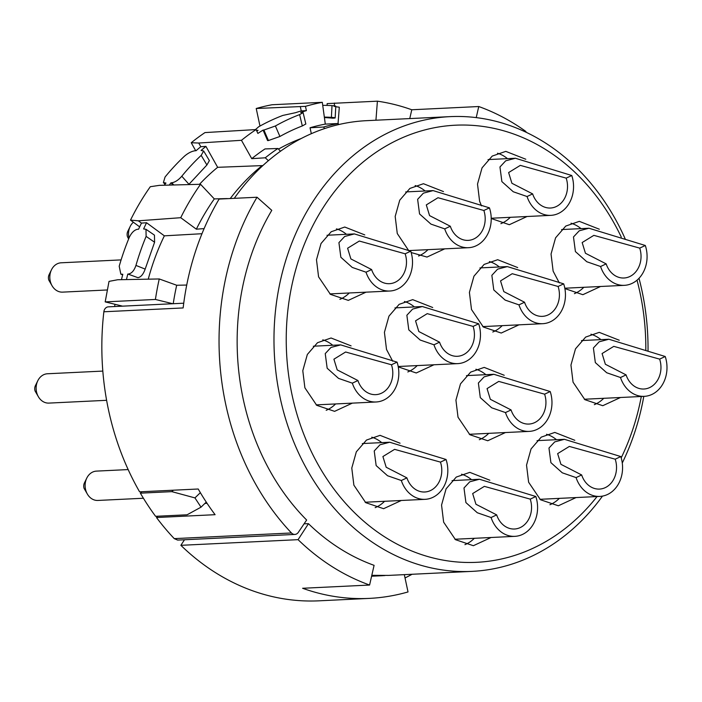 <?xml version="1.0" encoding="UTF-8"?>
<svg xmlns="http://www.w3.org/2000/svg" width="702" height="702" viewBox="0 0 702 702"><rect width="100%" height="100%" fill="white"/><g stroke="black" fill="none" stroke-linecap="round" stroke-linejoin="round"><path stroke-width="1.05" d="M518.953 304.861L524.543 302.237A22.025 18.085 87.2 0 0 542.383 316.356A22.025 18.085 87.2 0 0 558.09 286.469L563.68 283.845L507.309 266.593L497.604 269.156L491.856 275.316L493.778 289.935L505.159 300.096L518.953 304.861A29.37 24.122 87.2 0 0 542.734 323.692A29.37 24.122 87.2 0 0 563.68 283.845M507.309 266.593L481.291 267.848A29.37 24.122 87.2 0 0 479.922 267.962M492.786 332.011A36.715 30.151 87.2 0 0 502.202 325.649M499.359 266.979A36.715 30.151 87.2 0 0 489.382 261.556M482.748 326.544A29.37 24.122 87.2 0 0 484.134 326.527L542.734 323.692M524.543 302.237L503.808 291.611L500.535 280.897L512.223 273.71L558.09 286.469M505.475 412.565L511.065 409.933A22.025 18.085 87.2 0 0 528.904 424.061A22.025 18.085 87.2 0 0 544.612 394.173L550.201 391.54L493.831 374.289L484.126 376.86L478.378 383.02L480.3 397.63L491.681 407.792L505.475 412.565A29.37 24.122 87.2 0 0 529.255 431.388A29.37 24.122 87.2 0 0 550.201 391.54M493.831 374.289L467.813 375.544A29.37 24.122 87.2 0 0 466.444 375.658M479.308 439.706A36.715 30.151 87.2 0 0 488.724 433.353M485.881 374.675A36.715 30.151 87.2 0 0 475.903 369.252M469.269 434.24A29.37 24.122 87.2 0 0 470.656 434.222L529.255 431.388M511.065 409.933L490.329 399.306L487.056 388.601L498.745 381.405L544.612 394.173M433.968 344.796L439.557 342.172A22.025 18.085 87.2 0 0 457.397 356.291A22.025 18.085 87.2 0 0 473.104 326.404L478.694 323.78L422.323 306.528L412.618 309.091L406.87 315.251L408.792 329.87L420.182 340.031L433.968 344.796A29.37 24.122 87.2 0 0 457.748 363.627A29.37 24.122 87.2 0 0 478.694 323.78M422.323 306.528L394.936 307.897M407.801 371.946A36.715 30.151 87.2 0 0 417.216 365.584M414.373 306.914A36.715 30.151 87.2 0 0 404.396 301.491M398.192 366.479A29.37 24.122 87.2 0 0 399.148 366.462L457.748 363.627M439.557 342.172L418.822 331.546L415.549 320.832L427.237 313.645L473.104 326.404M133.362 222.227A14.689 12.057 87.2 0 0 130.186 226.465A14.689 12.057 87.2 0 0 129.019 238.057M130.186 226.465L127.817 231.3A6.204 5.098 87.2 0 0 127.492 236.776L128.633 238.987M444.726 228.878L450.315 226.246A22.025 18.085 87.2 0 0 468.155 240.374A22.025 18.085 87.2 0 0 483.862 210.486L489.452 207.853L433.081 190.602L423.376 193.173L417.629 199.333L419.55 213.943L430.94 224.105L444.726 228.878A29.37 24.122 87.2 0 0 468.506 247.701A29.37 24.122 87.2 0 0 489.452 207.853M433.081 190.602L407.063 191.857A29.37 24.122 87.2 0 0 405.695 191.971M418.559 256.019A36.715 30.151 87.2 0 0 427.974 249.666M425.131 190.988A36.715 30.151 87.2 0 0 415.154 185.565M408.52 250.553A29.37 24.122 87.2 0 0 409.907 250.535L468.506 247.701M450.315 226.246L429.58 215.619L426.307 204.914L437.995 197.718L483.862 210.486M527.053 196.525L532.642 193.901A22.025 18.085 87.2 0 0 550.473 208.02A22.025 18.085 87.2 0 0 566.189 178.132L571.779 175.509L515.408 158.248L505.703 160.819L499.956 166.979L501.877 181.599L513.259 191.76L527.053 196.525A29.37 24.122 87.2 0 0 550.833 215.356A29.37 24.122 87.2 0 0 571.779 175.509M515.408 158.257L489.391 159.512A29.37 24.122 87.2 0 0 488.022 159.626M500.886 223.675A36.715 30.151 87.2 0 0 510.301 217.313M507.458 158.634A36.715 30.151 87.2 0 0 497.481 153.22M491.216 218.208A29.37 24.122 87.2 0 0 492.225 218.19L550.833 215.356M532.642 193.901L511.907 183.275L508.625 172.56L520.322 165.374L566.189 178.132M600.579 266.506L606.168 263.882A22.025 18.085 87.2 0 0 624.008 278.001A22.025 18.085 87.2 0 0 639.715 248.113L645.313 245.489L588.943 228.229L579.238 230.8L573.481 236.96L575.412 251.579L586.793 261.741L600.579 266.506A29.37 24.122 87.2 0 0 624.368 285.337A29.37 24.122 87.2 0 0 645.313 245.489M588.943 228.238L562.925 229.493A29.37 24.122 87.2 0 0 561.547 229.607M574.42 293.655A36.715 30.151 87.2 0 0 583.827 287.293M580.993 228.615A36.715 30.151 87.2 0 0 571.016 223.201M564.812 288.189A29.37 24.122 87.2 0 0 565.759 288.171L624.368 285.337M606.168 263.882L585.442 253.255L582.16 242.541L593.857 235.354L639.715 248.113M620.498 377.518L626.087 374.894A22.025 18.085 87.2 0 0 643.927 389.013A22.025 18.085 87.2 0 0 659.634 359.126L665.224 356.502L608.862 339.241L599.148 341.813L593.401 347.973L595.331 362.592L606.712 372.753L620.498 377.518A29.37 24.122 87.2 0 0 644.278 396.349A29.37 24.122 87.2 0 0 665.224 356.502M608.862 339.241L582.844 340.505A29.37 24.122 87.2 0 0 581.467 340.619M594.331 404.659A36.715 30.151 87.2 0 0 603.746 398.306M600.912 339.628A36.715 30.151 87.2 0 0 590.926 334.213M584.301 399.201A29.37 24.122 87.2 0 0 585.679 399.175L644.278 396.349M626.087 374.894L605.361 364.259L602.079 353.554L613.776 346.367L659.634 359.126M576.07 477.588L581.66 474.956A22.025 18.085 87.2 0 0 599.499 489.083A22.025 18.085 87.2 0 0 615.206 459.196L620.805 456.563L564.434 439.312L554.729 441.883L548.973 448.043L550.903 462.653L562.284 472.815L576.07 477.588A29.37 24.122 87.2 0 0 599.859 496.411A29.37 24.122 87.2 0 0 620.805 456.563M564.434 439.312L538.416 440.566A29.37 24.122 87.2 0 0 537.039 440.68M549.912 504.729A36.715 30.151 87.2 0 0 559.318 498.376M556.484 439.698A36.715 30.151 87.2 0 0 546.507 434.275M539.873 499.262A29.37 24.122 87.2 0 0 541.251 499.245L599.859 496.411M581.66 474.956L560.933 464.329L557.651 453.624L569.348 446.428L615.206 459.196M491.084 517.523L496.674 514.891A22.025 18.085 87.2 0 0 514.513 529.01A22.025 18.085 87.2 0 0 530.229 499.131L535.819 496.498L479.448 479.247L469.743 481.809L463.987 487.978L465.917 502.588L477.299 512.75L491.084 517.523A29.37 24.122 87.2 0 0 514.873 536.346A29.37 24.122 87.2 0 0 535.819 496.498M479.448 479.247L452.053 480.624M464.926 544.664A36.715 30.151 87.2 0 0 474.333 538.311M471.498 479.633A36.715 30.151 87.2 0 0 461.521 474.21M454.887 539.197A29.37 24.122 87.2 0 0 456.265 539.18L514.873 536.346M496.674 514.891L475.947 504.264L472.665 493.559L484.362 486.363L530.229 499.131M128.159 469.577L96.481 471.112A14.689 12.057 87.2 0 0 86.785 478.097A14.689 12.057 87.2 0 0 86.004 491.031A14.689 12.057 87.2 0 0 87.574 494.427A14.689 12.057 87.2 0 0 97.903 500.447L143.41 498.244M86.785 478.097L84.424 482.932A6.204 5.098 87.2 0 0 84.091 488.399L87.574 494.427M401.325 480.51L406.914 477.878A22.025 18.085 87.2 0 0 424.754 491.997A22.025 18.085 87.2 0 0 440.461 462.118L446.051 459.485L389.689 442.234L379.975 444.796L374.227 450.965L376.158 465.575L387.539 475.737L401.325 480.51A29.37 24.122 87.2 0 0 425.105 499.333A29.37 24.122 87.2 0 0 446.051 459.485M389.689 442.234L363.671 443.488A29.37 24.122 87.2 0 0 362.293 443.603M375.166 507.651A36.715 30.151 87.2 0 0 384.573 501.298M381.739 442.62A36.715 30.151 87.2 0 0 371.753 437.197M365.128 502.184A29.37 24.122 87.2 0 0 366.505 502.167L425.105 499.333M406.914 477.878L386.188 467.251L382.906 456.546L394.603 449.35L440.461 462.118M102.817 371.086L47.49 373.762A14.689 12.057 87.2 0 0 37.794 380.747A14.689 12.057 87.2 0 0 37.013 393.682A14.689 12.057 87.2 0 0 38.584 397.078A14.689 12.057 87.2 0 0 48.903 403.097L106.616 400.307M37.794 380.747L35.433 385.582A6.204 5.098 87.2 0 0 35.1 391.049L38.584 397.078M352.334 383.16L357.923 380.528A22.025 18.085 87.2 0 0 375.763 394.647A22.025 18.085 87.2 0 0 391.47 364.768L397.06 362.135L340.698 344.884L330.984 347.446L325.237 353.615L327.167 368.225L338.548 378.387L352.334 383.16A29.37 24.122 87.2 0 0 376.114 401.983A29.37 24.122 87.2 0 0 397.06 362.135M340.698 344.884L314.68 346.139A29.37 24.122 87.2 0 0 313.303 346.253M326.167 410.301A36.715 30.151 87.2 0 0 335.582 403.948M332.748 345.27A36.715 30.151 87.2 0 0 322.762 339.847M316.137 404.835A29.37 24.122 87.2 0 0 317.515 404.817L376.114 401.983M357.923 380.528L337.197 369.901L333.915 359.196L345.612 352L391.47 364.768M121.104 259.898L61.179 262.794A14.689 12.057 87.2 0 0 51.483 269.779A14.689 12.057 87.2 0 0 50.702 282.713A14.689 12.057 87.2 0 0 52.273 286.109A14.689 12.057 87.2 0 0 62.601 292.129L107.23 289.97M51.483 269.779L49.122 274.622A6.204 5.098 87.2 0 0 48.789 280.089L52.273 286.109M366.023 272.192L371.612 269.559A22.025 18.085 87.2 0 0 389.452 283.687A22.025 18.085 87.2 0 0 405.159 253.799L410.749 251.176L354.387 233.915L344.673 236.486L338.926 242.646L340.856 257.265L352.237 267.427L366.023 272.192A29.37 24.122 87.2 0 0 389.803 291.023A29.37 24.122 87.2 0 0 410.749 251.176M354.387 233.915L328.369 235.179A29.37 24.122 87.2 0 0 326.992 235.293M339.865 299.333A36.715 30.151 87.2 0 0 349.271 292.98M346.437 234.301A36.715 30.151 87.2 0 0 336.46 228.878M329.826 293.875A29.37 24.122 87.2 0 0 331.204 293.848L389.803 291.023M371.612 269.559L350.886 258.933L347.604 248.227L359.301 241.04L405.159 253.799M371.806 575.315L388.425 575.412L471.998 571.375A227.632 186.925 87.2 0 0 531.274 556.475A227.632 186.925 87.2 0 0 602.474 496.112M625.14 238.759A227.632 186.925 87.2 0 0 450.017 116.637A227.632 186.925 87.2 0 0 390.742 131.528A227.632 186.925 87.2 0 0 278.571 389.847A227.632 186.925 87.2 0 0 471.998 571.375M450.017 116.637L366.47 120.674A227.632 186.925 87.2 0 0 307.186 135.565A227.632 186.925 87.2 0 0 234.275 198.341M156.485 517.523L215.093 514.689A249.666 205.01 -92.8 0 1 198.21 489.004L139.601 491.83A249.666 205.01 -92.8 0 1 116.865 440.777A249.666 205.01 -92.8 0 1 103.861 311.776L183.143 307.941A249.666 205.01 87.2 0 1 219.112 199.07L257.029 197.236L271.779 210.346A227.632 186.925 87.2 0 0 306.642 520.024L298.341 532.335A5.87 4.826 87.2 0 1 296.402 534.047A5.87 4.826 87.2 0 1 294.866 534.433A5.87 4.826 87.2 0 1 291.462 532.967L174.254 538.627A249.666 205.01 -92.8 0 1 156.485 517.523L157.853 516.207M622.27 462.995A227.632 186.925 87.2 0 0 643.804 396.367M648.025 351.035A227.632 186.925 87.2 0 0 639.004 278.29M597.069 496.551A218.822 179.686 -92.8 0 1 533.581 548.008A218.822 179.686 -92.8 0 1 299.412 422.051A218.822 179.686 -92.8 0 1 398.482 139.514A218.822 179.686 -92.8 0 1 621.279 237.074M257.029 197.236A249.666 205.01 87.2 0 0 234.073 435.108A249.666 205.01 87.2 0 0 291.462 532.967M385.012 575.535A227.632 186.925 -92.8 0 1 381.414 575.754A227.632 186.925 -92.8 0 1 371.674 575.912M637.021 280.168A218.822 179.686 -92.8 0 1 645.814 350.096M641.312 396.49A218.822 179.686 -92.8 0 1 621.2 457.844M491.075 537.495L473.367 545.708L455.484 539.68L443.638 522.165L441.549 505.071L446.086 488.838L456.265 477.07L469.822 472.358L489.838 480.229M576.061 497.56L558.353 505.773L540.47 499.745L528.624 482.239L526.535 465.136L531.072 448.911L541.251 437.135L554.808 432.423L574.815 440.294M505.466 432.537L487.75 440.751L469.866 434.722L458.02 417.216L455.931 400.114L460.477 383.889L470.647 372.113L484.204 367.4L504.22 375.272M620.489 397.499L602.772 405.703L584.889 399.675L573.051 382.169L570.954 365.066L575.5 348.841L585.67 337.074L599.236 332.362L619.243 340.233M518.945 324.842L501.228 333.046L483.345 327.027L471.498 309.512L469.41 292.409L473.955 276.184L484.126 264.417L497.683 259.705L517.699 267.576M392.699 361.205L386.512 349.447L384.424 332.344L388.969 316.119L399.14 304.352L412.697 299.64L432.713 307.511M433.959 364.777L416.242 372.981L398.271 366.892M352.325 403.132L334.608 411.346L316.725 405.317L304.887 387.802L302.79 370.709L307.336 354.475L317.506 342.708L331.072 337.995L351.079 345.867M408.836 250.807L397.271 233.529L395.182 216.427L399.728 200.202L409.898 188.426L423.455 183.713L443.471 191.585M444.717 248.85L427 257.064L411.17 252.527M366.014 292.172L348.306 300.377L330.423 294.349L318.576 276.842L316.488 259.74L321.025 243.515L331.204 231.748L344.761 227.036L364.768 234.907M401.316 500.482L383.608 508.696L365.724 502.667L353.878 485.152L351.781 468.058L356.326 451.825L366.505 440.057L380.063 435.345L400.07 443.216M559.318 282.915L553.132 271.156L551.044 254.054L555.58 237.829L565.759 226.062L579.317 221.349L599.324 229.221M600.57 286.486L582.862 294.691L564.882 288.592M481.475 205.879L479.598 201.176L477.509 184.073L482.055 167.848L492.225 156.081L505.782 151.369L525.798 159.24M527.044 216.506L509.327 224.71L491.216 218.506M265.251 157.801A227.632 186.925 -92.8 0 1 277.939 148.491L264.996 148.929A227.632 186.925 -92.8 0 0 251.755 158.661L265.251 157.801L268.383 160.688M338.759 124.561L338.197 123.526A227.632 186.925 -92.8 0 0 323.596 127.027L324.605 128.58M280.475 151.255L277.939 148.491M262.881 165.558L262.1 165.611A218.822 179.686 87.2 0 0 230.256 198.534M103.861 311.776A5.87 4.826 -92.8 0 1 108.354 306.844L183.74 303.203M294.866 534.433L177.667 540.092L174.254 538.627M207.055 503.308L204.87 503.448M173.236 303.712A227.632 186.925 -92.8 0 1 176.693 285.249L186.723 285.056M114.637 306.537A227.632 186.925 -92.8 0 1 114.979 304.291M304.098 523.806L308.459 523.692L298.078 539.663L180.87 545.322L184.486 539.768M308.459 523.692A229.106 188.127 87.2 0 0 374.087 565.338L369.585 585.047C343.392 575.57 319.55 560.442 298.078 539.663M404.326 574.648L408.02 591.944A249.666 205.01 -92.8 0 1 369.252 598.394A249.666 205.01 -92.8 0 1 302.615 588.276L369.585 585.047M263.083 130.089L263.917 130.045L268.427 140.54L267.585 140.575L263.083 130.089A245.261 201.395 87.2 0 0 257.871 133.433L256.09 129.563L204.975 132.581A249.666 205.01 -92.8 0 0 191.234 142.734L198.736 143.041L241.462 140.303L251.755 158.661M198.736 143.041L200.798 146.709A245.261 201.395 87.2 0 0 196.06 150.702L195.226 150.746C191.804 151.167 188.206 152.983 184.442 156.195A245.261 201.395 87.2 0 0 165.049 177.027L163.399 182.538L165.953 183.055A245.261 201.395 87.2 0 0 164.338 185.223M262.1 165.611L217.655 167.313L205.923 146.385L200.798 146.709M323.596 127.027L310.047 127.764A227.632 186.925 -92.8 0 1 325.298 124.105L322.315 102.316L272.078 104.747A249.666 205.01 -92.8 0 0 256.221 108.503L305.475 106.353L306.388 110.635A245.261 201.395 87.2 0 0 300.667 112.425L303.115 112.653L299.614 114.61A245.261 201.395 87.2 0 0 275.403 125.983L263.917 130.045M325.298 124.105L338.197 123.526M310.047 127.764L311.319 133.696M278.492 149.096A220.138 180.765 -92.8 0 1 301.316 138.47M199.491 184.31A220.138 180.765 -92.8 0 1 217.655 167.313M204.106 228.615L196.349 229.185L180.73 217.699L138.338 220.814L130.502 220.121A249.666 205.01 -92.8 0 1 150.307 186.714L159.363 185.354L200.544 184.284L214.303 198.912L227.316 198.569M196.349 229.185A227.632 186.925 -92.8 0 1 214.303 198.912M138.338 220.814L141.462 223.104L146.551 222.736L164.356 235.837L201.974 233.713M148.254 279.168A220.138 180.765 -92.8 0 1 164.356 235.837M176.693 285.249L159.257 278.957L117.673 279.747L109.021 281.388L105.186 301.886L155.414 299.456L172.806 303.729M159.257 278.957A249.666 205.01 87.2 0 0 155.414 299.456M122.578 306.16L105.186 301.886M254.993 129.598A227.632 186.925 -92.8 0 1 255.528 129.458M369.252 598.394L319.015 600.824A249.666 205.01 -92.8 0 1 180.87 545.322M201.026 507.169L194.937 497.902L171.858 491.646L140.374 493.164A249.666 205.01 -92.8 0 0 155.59 516.312L187.074 514.794L201.026 507.169L206.265 502.106M200.36 492.681L194.937 497.902M141.874 491.725L140.374 493.164M173.359 490.198L171.858 491.646M405.028 577.948A245.261 201.395 87.2 0 0 412.083 574.271M525.658 132.029L525.921 131.493A249.666 205.01 -92.8 0 0 478.755 106.528L476.228 117.603M327.035 105.414L327.176 103.606L377.404 101.176A249.666 205.01 -92.8 0 1 411.776 109.766L478.755 106.528M411.776 109.766L409.766 118.577M377.404 101.185L375.939 120.217M334.494 103.054L334.284 105.826M335.767 106.757A245.261 201.395 87.2 0 1 339.312 107.204L338.048 123.534M322.315 102.316A249.666 205.01 87.2 0 0 305.475 106.353M256.09 129.563A249.666 205.01 87.2 0 0 241.462 140.312M191.234 142.734L195.709 150.719M205.923 146.385A245.261 201.395 87.2 0 0 201.088 150.456L203.659 150.991L201.184 155.379A245.261 201.395 87.2 0 0 181.792 176.22C178.466 180.028 175.14 182.213 171.815 182.774L173.78 184.977M171.815 182.774L170.981 182.81A245.261 201.395 87.2 0 0 169.27 185.091M170.981 182.81L172.929 185.003M324.342 117.111A233.512 191.743 -92.8 0 1 331.388 117.348C335.486 117.664 336.223 117.936 333.599 118.155L332.766 118.199A233.512 191.743 87.2 0 0 324.403 117.567M334.222 106.458C336.846 106.23 336.109 105.958 332.02 105.633A245.261 201.395 87.2 0 0 322.727 105.353M180.73 217.699A249.666 205.01 -92.8 0 1 200.544 184.293M130.502 220.121L139.672 226.869M141.462 223.104A245.261 201.395 87.2 0 0 138.601 229.194L137.759 229.238C134.468 229.826 131.678 232.485 129.37 237.197A245.261 201.395 87.2 0 0 119.2 266.225L120.832 274.122L122.797 274.263A245.261 201.395 87.2 0 0 121.472 279.677M127.817 274.017L137.882 277.659L127.817 274.017A245.261 201.395 87.2 0 0 126.457 279.58M128.659 273.973C131.809 273.306 134.24 270.454 135.942 265.417A245.261 201.395 87.2 0 1 146.121 236.39L145.981 229.3L143.62 228.949A245.261 201.395 87.2 0 1 146.551 222.736M259.977 126.062L256.221 108.503M306.388 110.635L301.246 110.916L300.324 106.634M301.246 110.916A245.261 201.395 87.2 0 0 295.639 112.671L282.871 115.418A245.261 201.395 87.2 0 0 258.661 126.79L255.502 129.58M256.449 130.353L258.055 130.335A245.261 201.395 87.2 0 0 256.8 131.116M268.427 140.54L279.914 136.478A233.512 191.743 -92.8 0 1 302.325 125.948L305.826 123.991M188.689 184.591L206.906 164.988L209.371 160.609M335.17 117.892L333.599 118.155M137.882 277.659C140.865 277.211 143.296 274.359 145.165 269.103L154.589 242.234L154.458 235.152M165.119 183.099L165.558 183.582M188.952 184.275L181.792 176.22M201.184 155.379L206.906 164.988M332.02 105.633L331.388 117.348M121.955 274.298L122.71 274.596M145.165 269.103L135.942 265.417M146.121 236.39L154.589 242.234M299.614 114.61L302.325 125.948M279.914 136.478L275.403 125.983M381.414 575.754L371.604 576.228M163.426 182.564L164.996 184.336M203.685 151.035L209.398 160.635M335.793 106.248L335.17 117.954M120.849 274.131L122.648 274.842M146.007 229.317L154.475 235.152M303.132 112.706L305.844 124.043"/></g></svg>

